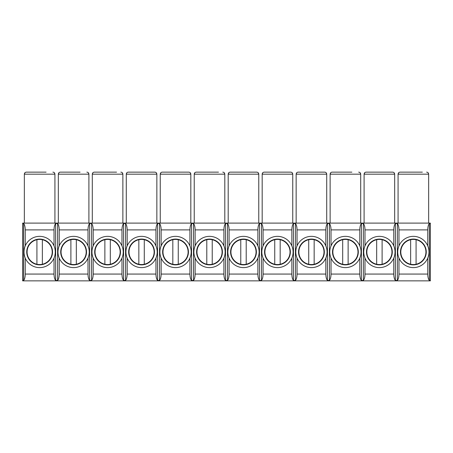 <?xml version="1.0" encoding="UTF-8"?>
<svg xmlns="http://www.w3.org/2000/svg" width="453" height="453" viewBox="0 0 453 453"><rect width="100%" height="100%" fill="white"/><g stroke="black" fill="none" stroke-linecap="round" stroke-linejoin="round"><path stroke-width="0.68" d="M398.074 223.103L398.074 174.179C398.21 172.921 398.889 172.242 400.112 172.14L422.338 172.14M23.635 223.533L22.65 223.533L22.65 223.103L430.35 223.103L430.35 280.86L22.65 280.86L22.65 280.43L23.635 280.43L23.635 223.533C24.649 224.739 25.187 226.862 25.243 229.898L25.243 245.894M416.08 239.711L416.08 264.252A12.571 12.571 0 0 1 410.645 264.252L410.645 239.711A12.571 12.571 0 0 1 425.933 251.981A12.571 12.571 0 0 1 416.08 264.252M410.645 264.252A12.571 12.571 0 0 1 410.645 239.711M428.991 251.981A15.629 15.629 0 0 1 405.548 265.515A15.629 15.629 0 0 1 405.548 238.448A15.629 15.629 0 0 1 428.991 251.981M400.463 251.981A12.899 12.899 0 0 1 412.428 239.116A12.899 12.899 0 0 1 426.126 250.113A12.899 12.899 0 0 1 416.148 264.575A12.899 12.899 0 0 1 400.463 251.981M398.968 258.068L398.968 274.065C398.912 277.1 398.374 279.224 397.36 280.43L397.36 223.533C398.374 224.739 398.912 226.862 398.968 229.898L398.968 245.894M398.968 229.898L427.757 229.898L427.757 245.894M427.757 258.068L427.757 274.065C427.813 277.1 428.351 279.224 429.365 280.43L430.35 280.43M427.757 229.898C427.813 226.862 428.351 224.739 429.365 223.533L429.365 280.43M364.099 223.103L364.099 174.179C364.235 172.921 364.914 172.242 366.137 172.14L392.638 172.14C393.861 172.242 394.54 172.921 394.676 174.179L394.676 223.103M385.843 172.14L388.363 172.14M382.106 239.711L382.106 264.252A12.571 12.571 0 0 1 376.67 264.252L376.67 239.711A12.571 12.571 0 0 1 391.958 251.981A12.571 12.571 0 0 1 382.106 264.252M376.67 264.252A12.571 12.571 0 0 1 376.67 239.711M395.016 251.981A15.629 15.629 0 0 1 371.573 265.515A15.629 15.629 0 0 1 371.573 238.448A15.629 15.629 0 0 1 395.016 251.981M366.488 251.981A12.899 12.899 0 0 1 378.453 239.116A12.899 12.899 0 0 1 392.151 250.113A12.899 12.899 0 0 1 382.173 264.575A12.899 12.899 0 0 1 366.488 251.981M364.993 258.068L364.993 274.065C364.937 277.1 364.399 279.224 363.385 280.43L363.385 223.533C364.399 224.739 364.937 226.862 364.993 229.898L364.993 245.894M364.993 229.898L393.782 229.898L393.782 245.894M393.782 258.068L393.782 274.065C393.838 277.1 394.376 279.224 395.39 280.43L397.36 280.43M393.782 229.898C393.838 226.862 394.376 224.739 395.39 223.533L395.39 280.43M330.124 223.103L330.124 174.179C330.26 172.921 330.939 172.242 332.162 172.14L351.868 172.14M348.13 239.711L348.13 264.252A12.571 12.571 0 0 1 342.695 264.252L342.695 239.711A12.571 12.571 0 0 1 357.983 251.981A12.571 12.571 0 0 1 348.13 264.252M342.695 264.252A12.571 12.571 0 0 1 342.695 239.711M361.041 251.981A15.629 15.629 0 0 1 337.598 265.515A15.629 15.629 0 0 1 337.598 238.448A15.629 15.629 0 0 1 361.041 251.981M332.513 251.981A12.899 12.899 0 0 1 344.478 239.116A12.899 12.899 0 0 1 358.176 250.113A12.899 12.899 0 0 1 348.198 264.575A12.899 12.899 0 0 1 332.513 251.981M331.018 258.068L331.018 274.065C330.962 277.1 330.424 279.224 329.41 280.43L329.41 223.533C330.424 224.739 330.962 226.862 331.018 229.898L331.018 245.894M331.018 229.898L359.807 229.898L359.807 245.894M359.807 258.068L359.807 274.065C359.863 277.1 360.401 279.224 361.415 280.43L363.385 280.43M359.807 229.898C359.863 226.862 360.401 224.739 361.415 223.533L361.415 280.43M296.149 223.103L296.149 174.179C296.285 172.921 296.964 172.242 298.187 172.14L324.688 172.14C325.911 172.242 326.59 172.921 326.726 174.179L326.726 223.103M314.156 239.711L314.156 264.252A12.571 12.571 0 0 1 308.72 264.252L308.72 239.711A12.571 12.571 0 0 1 324.008 251.981A12.571 12.571 0 0 1 314.156 264.252M308.72 264.252A12.571 12.571 0 0 1 308.72 239.711M327.066 251.981A15.629 15.629 0 0 1 303.623 265.515A15.629 15.629 0 0 1 303.623 238.448A15.629 15.629 0 0 1 327.066 251.981M298.538 251.981A12.899 12.899 0 0 1 310.503 239.116A12.899 12.899 0 0 1 324.201 250.113A12.899 12.899 0 0 1 314.223 264.575A12.899 12.899 0 0 1 298.538 251.981M297.043 258.068L297.043 274.065C296.987 277.1 296.449 279.224 295.435 280.43L295.435 223.533C296.449 224.739 296.987 226.862 297.043 229.898L297.043 245.894M297.043 229.898L325.832 229.898L325.832 245.894M325.832 258.068L325.832 274.065C325.888 277.1 326.426 279.224 327.44 280.43L329.41 280.43M325.832 229.898C325.888 226.862 326.426 224.739 327.44 223.533L327.44 280.43M262.174 223.103L262.174 174.179C262.31 172.921 262.989 172.242 264.212 172.14L290.713 172.14C291.936 172.242 292.615 172.921 292.751 174.179L292.751 223.103M283.918 172.14L286.438 172.14M280.18 239.711L280.18 264.252A12.571 12.571 0 0 1 274.745 264.252L274.745 239.711A12.571 12.571 0 0 1 290.033 251.981A12.571 12.571 0 0 1 280.18 264.252M274.745 264.252A12.571 12.571 0 0 1 274.745 239.711M293.091 251.981A15.629 15.629 0 0 1 269.648 265.515A15.629 15.629 0 0 1 269.648 238.448A15.629 15.629 0 0 1 293.091 251.981M264.563 251.981A12.899 12.899 0 0 1 276.528 239.116A12.899 12.899 0 0 1 290.226 250.113A12.899 12.899 0 0 1 280.248 264.575A12.899 12.899 0 0 1 264.563 251.981M263.068 258.068L263.068 274.065C263.012 277.1 262.474 279.224 261.46 280.43L261.46 223.533C262.474 224.739 263.012 226.862 263.068 229.898L263.068 245.894M263.068 229.898L291.857 229.898L291.857 245.894M291.857 258.068L291.857 274.065C291.913 277.1 292.451 279.224 293.465 280.43L295.435 280.43M291.857 229.898C291.913 226.862 292.451 224.739 293.465 223.533L293.465 280.43M228.199 223.103L228.199 174.179C228.335 172.921 229.014 172.242 230.237 172.14L256.738 172.14C257.961 172.242 258.64 172.921 258.776 174.179L258.776 223.103M249.943 172.14L252.463 172.14M246.206 239.711L246.206 264.252A12.571 12.571 0 0 1 240.769 264.252L240.769 239.711A12.571 12.571 0 0 1 256.058 251.981A12.571 12.571 0 0 1 246.206 264.252M240.769 264.252A12.571 12.571 0 0 1 240.769 239.711M259.116 251.981A15.629 15.629 0 0 1 235.673 265.515A15.629 15.629 0 0 1 235.673 238.448A15.629 15.629 0 0 1 259.116 251.981M230.588 251.981A12.899 12.899 0 0 1 242.553 239.116A12.899 12.899 0 0 1 256.251 250.113A12.899 12.899 0 0 1 246.273 264.575A12.899 12.899 0 0 1 230.588 251.981M229.093 258.068L229.093 274.065C229.037 277.1 228.499 279.224 227.485 280.43L227.485 223.533C228.499 224.739 229.037 226.862 229.093 229.898L229.093 245.894M229.093 229.898L257.882 229.898L257.882 245.894M257.882 258.068L257.882 274.065C257.938 277.1 258.476 279.224 259.49 280.43L261.46 280.43M257.882 229.898C257.938 226.862 258.476 224.739 259.49 223.533L259.49 280.43M194.224 223.103L194.224 174.179C194.36 172.921 195.039 172.242 196.262 172.14L218.488 172.14M212.231 239.711L212.231 264.252A12.571 12.571 0 0 1 206.794 264.252L206.794 239.711A12.571 12.571 0 0 1 222.083 251.981A12.571 12.571 0 0 1 212.231 264.252M206.794 264.252A12.571 12.571 0 0 1 206.794 239.711M225.141 251.981A15.629 15.629 0 0 1 201.698 265.515A15.629 15.629 0 0 1 201.698 238.448A15.629 15.629 0 0 1 225.141 251.981M196.613 251.981A12.899 12.899 0 0 1 208.578 239.116A12.899 12.899 0 0 1 222.276 250.113A12.899 12.899 0 0 1 212.298 264.575A12.899 12.899 0 0 1 196.613 251.981M195.118 258.068L195.118 274.065C195.062 277.1 194.524 279.224 193.51 280.43L193.51 223.533C194.524 224.739 195.062 226.862 195.118 229.898L195.118 245.894M195.118 229.898L223.907 229.898L223.907 245.894M223.907 258.068L223.907 274.065C223.963 277.1 224.501 279.224 225.515 280.43L227.485 280.43M223.907 229.898C223.963 226.862 224.501 224.739 225.515 223.533L225.515 280.43M160.249 223.103L160.249 174.179C160.385 172.921 161.064 172.242 162.287 172.14L188.788 172.14C190.011 172.242 190.69 172.921 190.826 174.179L190.826 223.103M181.993 172.14L184.513 172.14M178.256 239.711L178.256 264.252A12.571 12.571 0 0 1 172.82 264.252L172.82 239.711A12.571 12.571 0 0 1 188.108 251.981A12.571 12.571 0 0 1 178.256 264.252M172.82 264.252A12.571 12.571 0 0 1 172.82 239.711M191.166 251.981A15.629 15.629 0 0 1 167.723 265.515A15.629 15.629 0 0 1 167.723 238.448A15.629 15.629 0 0 1 191.166 251.981M162.638 251.981A12.899 12.899 0 0 1 174.603 239.116A12.899 12.899 0 0 1 188.301 250.113A12.899 12.899 0 0 1 178.323 264.575A12.899 12.899 0 0 1 162.638 251.981M161.143 258.068L161.143 274.065C161.087 277.1 160.549 279.224 159.535 280.43L159.535 223.533C160.549 224.739 161.087 226.862 161.143 229.898L161.143 245.894M161.143 229.898L189.932 229.898L189.932 245.894M189.932 258.068L189.932 274.065C189.988 277.1 190.526 279.224 191.54 280.43L193.51 280.43M189.932 229.898C189.988 226.862 190.526 224.739 191.54 223.533L191.54 280.43M126.274 223.103L126.274 174.179C126.41 172.921 127.089 172.242 128.312 172.14L154.813 172.14C156.036 172.242 156.715 172.921 156.851 174.179L156.851 223.103M148.018 172.14L150.538 172.14M144.281 239.711L144.281 264.252A12.571 12.571 0 0 1 138.845 264.252L138.845 239.711A12.571 12.571 0 0 1 154.133 251.981A12.571 12.571 0 0 1 144.281 264.252M138.845 264.252A12.571 12.571 0 0 1 138.845 239.711M157.191 251.981A15.629 15.629 0 0 1 133.748 265.515A15.629 15.629 0 0 1 133.748 238.448A15.629 15.629 0 0 1 157.191 251.981M128.663 251.981A12.899 12.899 0 0 1 140.628 239.116A12.899 12.899 0 0 1 154.326 250.113A12.899 12.899 0 0 1 144.348 264.575A12.899 12.899 0 0 1 128.663 251.981M127.168 258.068L127.168 274.065C127.112 277.1 126.574 279.224 125.56 280.43L125.56 223.533C126.574 224.739 127.112 226.862 127.168 229.898L127.168 245.894M127.168 229.898L155.957 229.898L155.957 245.894M155.957 258.068L155.957 274.065C156.013 277.1 156.551 279.224 157.565 280.43L159.535 280.43M155.957 229.898C156.013 226.862 156.551 224.739 157.565 223.533L157.565 280.43M92.299 223.103L92.299 174.179C92.435 172.921 93.114 172.242 94.337 172.14L116.563 172.14M110.306 239.711L110.306 264.252A12.571 12.571 0 0 1 104.87 264.252L104.87 239.711A12.571 12.571 0 0 1 120.158 251.981A12.571 12.571 0 0 1 110.306 264.252M104.87 264.252A12.571 12.571 0 0 1 104.87 239.711M123.216 251.981A15.629 15.629 0 0 1 99.773 265.515A15.629 15.629 0 0 1 99.773 238.448A15.629 15.629 0 0 1 123.216 251.981M94.688 251.981A12.899 12.899 0 0 1 106.653 239.116A12.899 12.899 0 0 1 120.351 250.113A12.899 12.899 0 0 1 110.373 264.575A12.899 12.899 0 0 1 94.688 251.981M93.193 258.068L93.193 274.065C93.137 277.1 92.599 279.224 91.585 280.43L91.585 223.533C92.599 224.739 93.137 226.862 93.193 229.898L93.193 245.894M93.193 229.898L121.982 229.898L121.982 245.894M121.982 258.068L121.982 274.065C122.038 277.1 122.576 279.224 123.59 280.43L125.56 280.43M121.982 229.898C122.038 226.862 122.576 224.739 123.59 223.533L123.59 280.43M58.324 223.103L58.324 174.179C58.46 172.921 59.139 172.242 60.362 172.14L80.068 172.14M76.331 239.711L76.331 264.252A12.571 12.571 0 0 1 70.895 264.252L70.895 239.711A12.571 12.571 0 0 1 86.183 251.981A12.571 12.571 0 0 1 76.331 264.252M70.895 264.252A12.571 12.571 0 0 1 70.895 239.711M89.241 251.981A15.629 15.629 0 0 1 65.798 265.515A15.629 15.629 0 0 1 65.798 238.448A15.629 15.629 0 0 1 89.241 251.981M60.713 251.981A12.899 12.899 0 0 1 72.678 239.116A12.899 12.899 0 0 1 86.376 250.113A12.899 12.899 0 0 1 76.398 264.575A12.899 12.899 0 0 1 60.713 251.981M59.218 258.068L59.218 274.065C59.162 277.1 58.624 279.224 57.61 280.43L57.61 223.533C58.624 224.739 59.162 226.862 59.218 229.898L59.218 245.894M59.218 229.898L88.007 229.898L88.007 245.894M88.007 258.068L88.007 274.065C88.063 277.1 88.601 279.224 89.615 280.43L91.585 280.43M88.007 229.898C88.063 226.862 88.601 224.739 89.615 223.533L89.615 280.43M24.349 223.103L24.349 174.179C24.485 172.921 25.164 172.242 26.387 172.14L46.093 172.14M22.65 223.533L22.65 280.43M42.355 239.711L42.355 264.252A12.571 12.571 0 0 1 36.92 264.252L36.92 239.711A12.571 12.571 0 0 1 52.208 251.981A12.571 12.571 0 0 1 42.355 264.252M36.92 264.252A12.571 12.571 0 0 1 36.92 239.711M55.266 251.981A15.629 15.629 0 0 1 31.823 265.515A15.629 15.629 0 0 1 31.823 238.448A15.629 15.629 0 0 1 55.266 251.981M26.738 251.981A12.899 12.899 0 0 1 38.703 239.116A12.899 12.899 0 0 1 52.401 250.113A12.899 12.899 0 0 1 42.423 264.575A12.899 12.899 0 0 1 26.738 251.981M25.243 229.898L54.032 229.898L54.032 245.894M25.243 258.068L25.243 274.065C25.187 277.1 24.649 279.224 23.635 280.43M54.032 258.068L54.032 274.065C54.088 277.1 54.626 279.224 55.64 280.43L57.61 280.43M54.032 229.898C54.088 226.862 54.626 224.739 55.64 223.533L55.64 280.43M57.61 223.533L55.64 223.533M91.585 223.533L89.615 223.533M125.56 223.533L123.59 223.533M159.535 223.533L157.565 223.533M193.51 223.533L191.54 223.533M227.485 223.533L225.515 223.533M261.46 223.533L259.49 223.533M295.435 223.533L293.465 223.533M329.41 223.533L327.44 223.533M363.385 223.533L361.415 223.533M397.36 223.533L395.39 223.533M430.35 223.533L429.365 223.533M52.888 172.14C54.111 172.242 54.79 172.921 54.926 174.179L54.926 223.103M54.332 172.74L54.926 174.179L24.349 174.179L24.943 172.74M86.863 172.14C88.086 172.242 88.765 172.921 88.901 174.179L88.901 223.103M88.307 172.74L88.901 174.179L58.324 174.179L58.918 172.74M120.838 172.14C122.061 172.242 122.74 172.921 122.876 174.179L122.876 223.103M122.282 172.74L122.876 174.179L92.299 174.179L92.893 172.74M156.257 172.74L156.851 174.179L126.274 174.179L126.868 172.74M190.232 172.74L190.826 174.179L160.249 174.179L160.843 172.74M222.763 172.14C223.986 172.242 224.665 172.921 224.801 174.179L224.801 223.103M224.207 172.74L224.801 174.179L194.224 174.179L194.818 172.74M258.182 172.74L258.776 174.179L228.199 174.179L228.793 172.74M292.157 172.74L292.751 174.179L262.174 174.179L262.768 172.74M326.132 172.74L326.726 174.179L296.149 174.179L296.743 172.74M358.663 172.14C359.886 172.242 360.565 172.921 360.701 174.179L360.701 223.103M360.107 172.74L360.701 174.179L330.124 174.179L330.718 172.74M394.082 172.74L394.676 174.179L364.099 174.179L364.693 172.74M426.613 172.14C427.836 172.242 428.515 172.921 428.651 174.179L428.651 223.103M428.057 172.74L428.651 174.179L398.074 174.179L398.668 172.74M25.243 274.065L54.032 274.065M398.968 274.065L427.757 274.065M364.993 274.065L393.782 274.065M331.018 274.065L359.807 274.065M297.043 274.065L325.832 274.065M263.068 274.065L291.857 274.065M229.093 274.065L257.882 274.065M195.118 274.065L223.907 274.065M161.143 274.065L189.932 274.065M127.168 274.065L155.957 274.065M93.193 274.065L121.982 274.065M59.218 274.065L88.007 274.065"/></g></svg>
